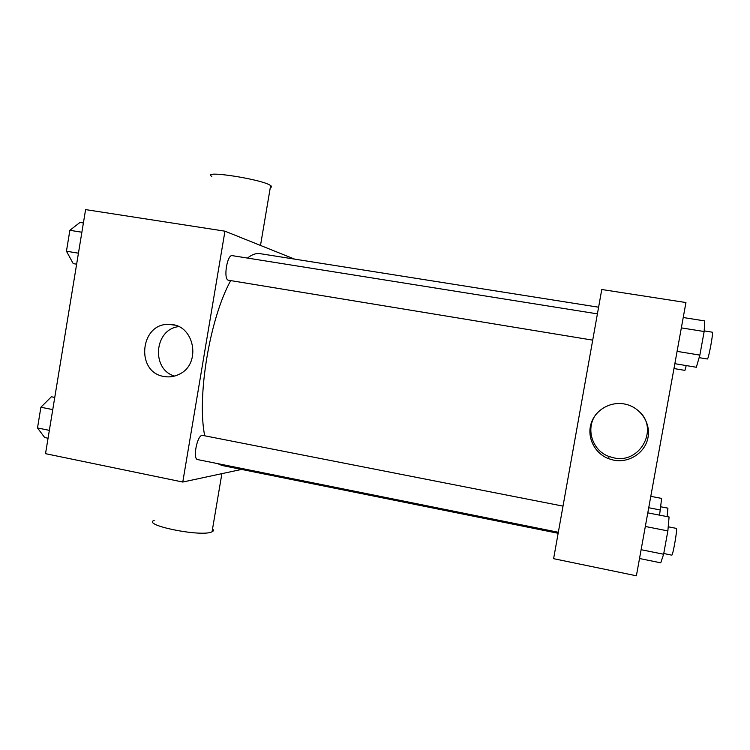 <?xml version="1.0" encoding="UTF-8"?>
<svg xmlns="http://www.w3.org/2000/svg" width="750" height="750" viewBox="0 0 750 750"><rect width="100%" height="100%" fill="white"/><g stroke="black" fill="none" stroke-linecap="round" stroke-linejoin="round"><path stroke-width="1.12" d="M241.584 469.425L182.775 482.044L45.525 453.675L85.594 209.606L224.953 231.178L294.609 259.125M598.603 307.209L260.034 253.65C256.153 253.031 251.972 254.503 247.472 258.066M230.691 280.603C209.766 318.441 196.781 396.394 204.694 435.722M217.603 463.603L221.934 465.459L558.15 533.288M182.775 482.044L224.953 231.178M597.413 313.866L232.284 255.647C227.109 254.137 223.125 279.45 228.403 280.219L592.706 340.144M558.328 532.275L197.634 459.581C192.487 459.244 197.091 435.234 202.275 435.319L563.006 506.119M164.166 376.509C134.831 372.384 140.203 321.984 169.744 324.469C194.419 324.122 201.994 364.05 179.119 374.297C174.328 376.688 169.341 377.428 164.166 376.509M154.209 520.341C141.403 524.963 200.016 537.009 211.519 532.041L212.044 531.825C213.656 531.075 213.816 530.119 212.531 528.956M270.3 187.519C271.856 187.153 271.969 186.506 270.628 185.578C262.706 179.334 200.55 169.716 211.819 176.428M174.553 376.069C150.928 369.413 154.228 329.241 178.641 326.634M553.603 558.684L601.772 289.509L685.941 302.541L636.384 575.794L553.603 558.684M613.941 460.219L608.681 458.728C594.778 453.478 586.8 437.616 591.028 423.816C595.087 409.959 610.556 400.959 625.134 404.128C640.35 407.231 651.047 422.963 647.944 437.85C645.056 452.784 629.156 463.172 613.941 460.219M640.172 412.322C658.566 430.547 639.319 463.884 614.062 457.903L608.972 456.469C591.516 450.375 584.991 426.956 596.869 413.306M639.525 558.516L660.75 562.828L663.619 554.241L667.866 530.916L669.084 516.994L647.803 512.859M663.619 554.241L641.119 549.703M667.866 530.916L645.337 526.472M668.231 526.791L676.416 528.403C677.737 527.906 672.844 556.078 671.775 555.141L663.75 553.519M674.859 363.684L696.337 367.256L699.862 355.106L704.156 331.528L704.766 320.925L683.231 317.522M699.862 355.106L677.091 351.366M704.156 331.528L681.347 327.881M704.194 330.891L712.331 332.194C713.663 331.659 708.562 359.306 707.391 359.006L699.122 357.656M659.559 515.147L661.641 498.422L650.794 496.341M660.497 510.019L648.731 507.741M660.816 506.794L667.922 508.162L667.116 516.609M673.969 368.55L684.909 370.378L686.222 365.578M48.066 438.234L44.7 437.55L37.5 427.959L40.894 407.25L51.394 396.769L54.759 397.425M49.359 430.35L37.5 427.959M52.763 409.594L40.894 407.25M76.631 264.188L73.228 263.616L66.45 251.222L69.872 230.306L79.987 222.441L83.391 222.975M78.441 253.191L66.45 251.222M81.881 232.228L69.872 230.306M221.888 473.653L212.044 531.825M260.503 245.438L270.628 185.578M174.412 325.134L169.744 324.469M608.972 456.469L608.681 458.728"/></g></svg>
